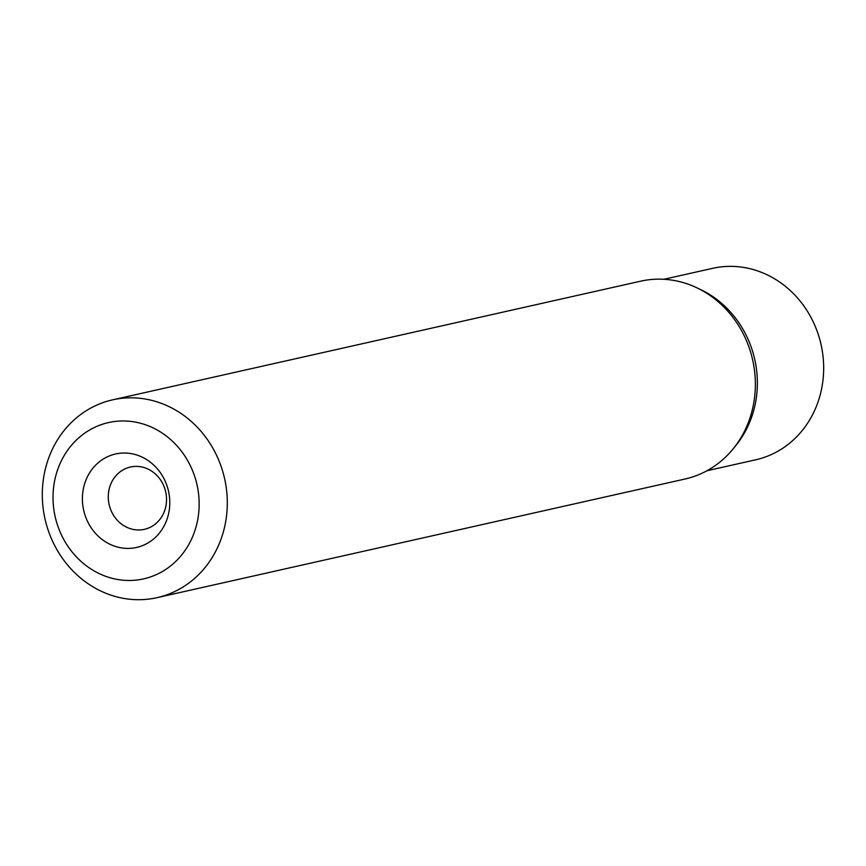 <?xml version="1.0" encoding="UTF-8"?>
<svg xmlns="http://www.w3.org/2000/svg" width="866" height="866" viewBox="0 0 866 866"><rect width="100%" height="100%" fill="white"/><g stroke="black" fill="none" stroke-linecap="round" stroke-linejoin="round"><path stroke-width="1.3" d="M706.937 470.758L755.65 459.814A98.129 89.079 -102.7 0 0 816.302 406.555A98.129 89.079 -102.7 0 0 802.468 304.074A98.129 89.079 -102.7 0 0 712.621 268.33L663.908 279.274M696.838 287.804L700.713 289.645A98.129 89.079 77.3 0 1 750.01 421.45A98.129 89.079 77.3 0 1 735.764 445.644L733.058 448.967A101.376 92.023 -102.7 0 0 747.769 423.972A101.376 92.023 -102.7 0 0 696.838 287.804A101.376 92.023 -102.7 0 0 640.656 281.179L112.569 399.854A101.376 92.023 77.3 0 1 205.394 436.778A101.376 92.023 77.3 0 1 219.693 542.646A101.376 92.023 77.3 0 1 157.027 597.67A101.376 92.023 77.3 0 1 64.203 560.746A101.376 92.023 77.3 0 1 49.903 454.877A101.376 92.023 77.3 0 1 112.569 399.854M157.027 597.67L685.103 478.995A101.376 92.023 -102.7 0 0 733.058 448.967M59.018 466.049A80.094 72.701 77.3 0 1 155.101 428.897A80.094 72.701 77.3 0 1 193.15 535.394A80.094 72.701 77.3 0 1 97.068 572.534A80.094 72.701 77.3 0 1 59.018 466.049M85.983 479.981A47.89 43.473 -102.7 0 0 108.737 543.664A47.89 43.473 -102.7 0 0 166.196 521.451A47.89 43.473 -102.7 0 0 143.442 457.768A47.89 43.473 -102.7 0 0 85.983 479.981M110.664 484.354A31.934 28.989 -102.7 0 0 115.167 517.695A31.934 28.989 -102.7 0 0 144.406 529.332A31.934 28.989 -102.7 0 0 164.139 512.001A31.934 28.989 -102.7 0 0 159.636 478.649A31.934 28.989 -102.7 0 0 130.398 467.023A31.934 28.989 -102.7 0 0 110.664 484.354"/></g></svg>
